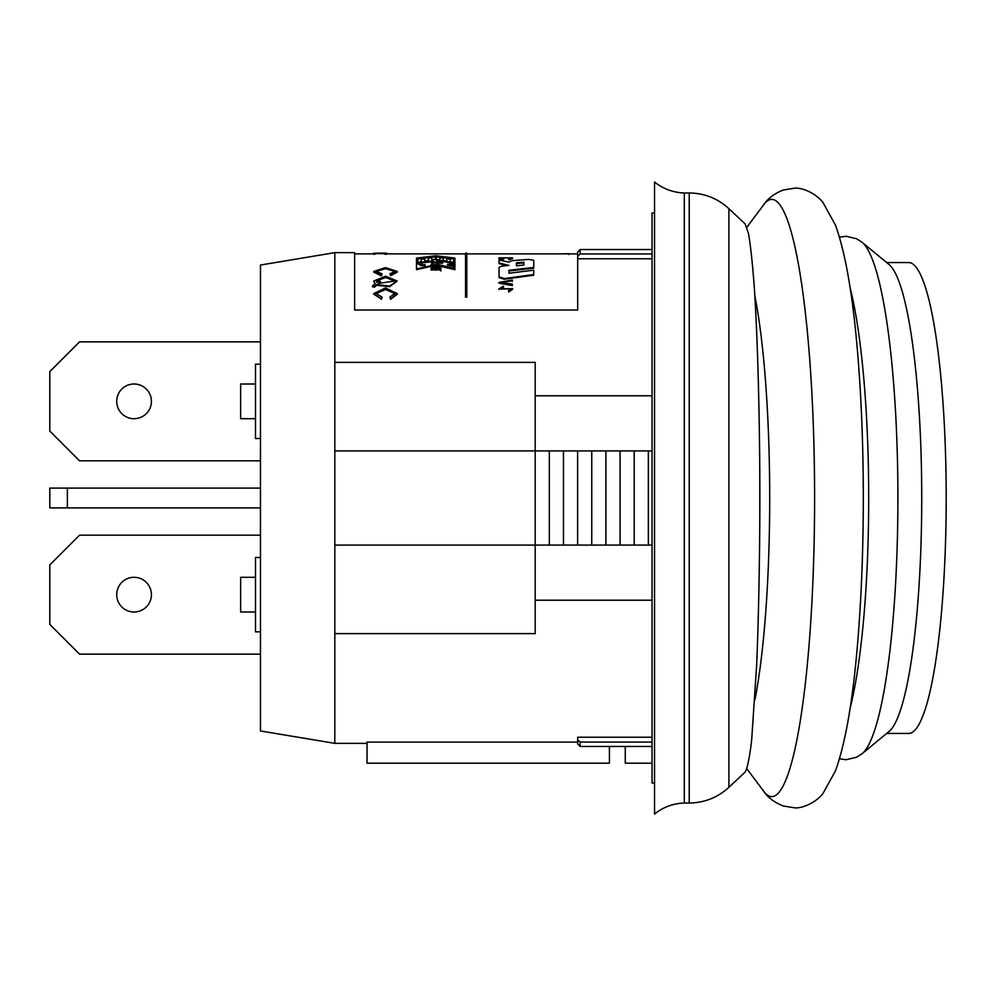 <?xml version="1.0" encoding="UTF-8"?>
<svg xmlns="http://www.w3.org/2000/svg" width="996" height="996" viewBox="0 0 996 996"><rect width="100%" height="100%" fill="white"/><g stroke="black" fill="none" stroke-linecap="round" stroke-linejoin="round"><path stroke-width="1.49" d="M260.466 535.176L79.543 535.176L49.8 564.919L49.8 624.392L79.543 654.135L260.466 654.135M240.634 577.307L255.499 577.307L240.634 577.307L240.634 612.005L240.634 577.307M255.499 612.005L240.634 612.005L255.499 612.005M134.062 577.307A17.343 17.343 0 0 0 119.034 603.327A17.343 17.343 0 0 0 149.089 603.327A17.343 17.343 0 0 0 134.062 577.307M240.634 418.694L255.499 418.694L240.634 418.694L240.634 383.995L240.634 418.694M255.499 383.995L240.634 383.995L255.499 383.995M260.466 341.865L79.543 341.865L49.8 371.608L49.8 431.081L79.543 460.824L260.466 460.824M134.062 418.694A17.343 17.343 0 0 0 149.089 392.673A17.343 17.343 0 0 0 119.034 392.673A17.343 17.343 0 0 0 134.062 418.694M652.044 763.185L625.276 763.185L625.276 746.465L609.415 746.465L609.415 763.185L367.026 763.185L367.026 742.107L577.692 742.107M523.859 262.907L516.426 263.554L516.426 265.808L516.426 262.844L523.859 262.185L523.859 265.061L523.859 262.907M417.747 262.371L417.747 258.96L435.339 256.781L435.339 259.334L435.339 256.047L417.747 258.238L417.747 262.371L421.221 261.736L421.221 259.321L424.682 258.786L424.682 261.114L428.405 260.466L428.405 258.25L431.878 257.765L431.878 259.894L435.339 259.334M421.221 260.043L421.221 261.736M424.682 259.508L424.682 261.114M428.405 258.972L428.405 260.466M431.878 258.499L431.878 259.894M432.276 263.218L431.119 264.662L435.327 262.533L433.048 260.952L433.048 261.674L420.661 262.956L420.661 262.234L417.747 263.803L421.034 265.571L425.143 265.671L425.143 264.587L422.565 264.787L422.565 265.496L420.897 264.525M422.565 265.496L425.143 265.671M442.535 262.595L442.535 263.305L436.335 262.981L436.335 264.177L436.335 262.259L442.535 262.595L436.335 261.425L436.335 259.607L453.678 262.707L453.678 264.388L453.678 263.43L436.335 260.329L436.335 261.425M453.678 266.368L447.49 265.023L447.49 264.314L453.678 264.388M453.678 258.96L436.335 256.781L436.335 259.334L436.335 256.047L453.678 258.238L453.678 262.371L453.678 258.96M439.809 258.499L439.809 259.894L439.809 257.765L443.27 258.25L443.27 260.479L446.743 261.077L446.743 258.761L450.217 259.296L450.217 261.711L453.678 262.371M443.27 258.985L443.27 260.479M446.743 259.495L446.743 261.077M450.217 260.031L450.217 261.711M516.426 265.808L523.859 265.061M375.492 253.133L386.622 253.146M378.256 281.109L380.435 281.445L378.268 283.474L394.677 281.059L385.664 277.498L376.388 280.997L376.961 282.503L378.256 281.109M380.435 282.105L380.435 281.445M422.565 264.787L420.897 263.816L422.354 262.907L429.899 261.487L432.276 262.508L431.119 264.662M433.048 260.952L420.661 262.234M428.429 261.55L428.429 260.828M436.335 264.177L453.678 268.123L453.678 265.658L447.49 264.314M436.335 259.334L439.809 259.894M499.046 262.894L508.956 265.409L501.797 266.144L499.046 267.389L499.046 276.925L504.225 278.581L533.744 274.51L533.744 270.177L508.956 273.228L508.956 270.29L533.744 267.463L533.744 260.292L528.565 259.408L511.707 260.691L508.956 262.16L499.046 260.006L499.046 263.604L507.039 265.608M503.777 258.661L500.403 257.877L511.122 257.889L508.719 258.985L512.591 257.839L498.896 257.839L503.777 258.661L503.329 259.757L503.329 259.035M560.25 253.88L568.704 253.719L568.704 254.453M512.317 280.835L512.317 280.038L498.921 282.466L512.317 284.968L512.317 284.109L500.49 282.391L512.317 280.835L512.317 281.495M503.391 286.138L498.934 288.877L511.035 288.678L508.508 290.471L508.632 291.367L512.654 288.641L500.378 289.114L503.54 286.985L503.391 286.138M435.638 268.534L436.609 269.206L431.953 269.194L433.708 268.073L430.957 269.206L439.722 268.808L439.722 270.252L440.867 270.252L440.867 268.472L435.8 268.148L435.638 269.231M390.619 298.7L397.292 293.596L385.502 287.944L373.724 293.608L381.356 298.937L382.128 297.194L376.339 293.496L385.589 289.55L394.765 293.583L389.922 296.982L390.619 299.298L397.292 294.243M390.619 274.996L397.292 271.41L385.452 267.613L373.737 271.435L381.356 275.17L382.128 273.925L376.339 271.348L385.601 268.671L394.765 271.422L389.922 273.788L390.619 275.668L397.292 272.107M375.442 253.133L386.037 253.245M465.543 253.133L465.543 297.182L466.788 297.182L466.788 253.133L465.543 253.133M385.203 254.105L385.203 253.358L384.929 254.254L386.236 254.266L386.56 253.358L373.612 253.519L391.291 253.88M373.251 253.345L373.612 254.266L374.919 254.266L374.62 253.37M376.6 284.607L389.598 286.051L397.242 281.059L385.639 276.178L373.799 280.997L375.181 283.686L372.429 286.076L374.508 286.524L376.6 284.607L376.6 285.254L389.585 286.699L397.217 281.059M435.85 255.76L416.502 258.101L416.502 268.957L435.85 264.538L454.923 268.957L454.923 258.101L435.85 255.76M431.119 266.617L438.838 266.617L437.381 265.832L438.551 265.832L441.029 267.015L431.119 266.617M504.225 278.581L504.225 279.241L499.046 277.598L499.046 276.925M504.225 279.241L533.744 275.195L533.744 274.51M508.956 270.974L533.744 268.161L533.744 267.463M508.719 259.707L512.591 258.574M498.896 258.574L503.329 259.757M512.317 284.968L512.317 285.615L498.921 283.125L498.921 282.466M503.54 287.62L503.54 286.985M508.632 291.367L508.508 290.471M508.632 292.002L512.654 289.276M437.057 269.318L439.722 269.505M440.867 270.252L440.867 270.937L439.722 270.252M433.795 269.206L433.795 268.509M430.957 269.904L437.605 270.028L437.63 269.331M390.619 299.298L389.922 296.982M373.724 294.194L381.356 298.937M381.356 299.535L382.128 297.194M390.619 275.668L389.922 273.788M373.737 272.12L381.356 275.842L381.356 275.17M381.356 275.842L382.128 273.925M374.558 253.905L374.558 253.158M466.788 297.182L465.543 297.182M386.236 254.266L386.236 253.519M372.429 286.076L372.429 286.724L374.508 287.172L374.508 286.524M374.508 287.172L376.6 285.254M416.502 258.836L416.502 269.655L435.85 265.247L435.85 264.538M435.85 265.247L454.923 269.655L454.923 268.957M454.923 258.836L454.923 269.655M431.119 267.015L431.119 267.712L441.029 267.712L441.029 267.015M437.481 266.617L437.381 265.832M260.466 557.486L255.499 557.486L255.499 631.838L260.466 631.838M260.466 364.163L255.499 364.163L255.499 438.514L260.466 438.514M260.466 488.09L49.8 488.09L49.8 507.91L260.466 507.91M334.818 450.914L648.346 450.914L648.346 545.086L652.044 545.086M634.203 450.914L634.203 545.086L648.346 545.086M620.06 450.914L620.06 545.086L634.203 545.086M605.904 450.914L605.904 545.086L620.06 545.086M591.761 450.914L591.761 545.086L605.904 545.086M577.618 450.914L577.618 545.086L591.761 545.086M563.475 450.914L563.475 545.086L577.618 545.086M549.331 450.914L549.331 545.086L563.475 545.086M652.044 395.786L535.188 395.786L535.188 545.086L549.331 545.086M334.818 545.086L535.188 545.086L535.188 633.63L334.818 633.63L334.818 252.648L354.638 252.648L354.638 310.042L577.692 310.042L577.692 251.988L580.17 249.535L580.17 253.943L577.692 256.358M577.692 251.988L580.17 249.535L652.044 249.535M367.026 743.352L334.818 743.352L260.466 730.964L260.466 265.036L334.818 252.648M648.346 450.914L652.044 450.914M652.044 253.943L580.17 253.943M652.044 258.773L577.692 258.773M535.188 395.786L535.188 362.37L334.818 362.37M654.546 783.018L652.044 783.018L652.044 212.982L654.546 212.982M334.818 743.352L334.818 633.63M652.044 600.215L535.188 600.215M652.044 737.227L577.692 737.227L577.692 739.642L580.17 742.057L580.17 746.465L577.692 744.012L577.692 739.642M652.044 746.465L580.17 746.465M652.044 742.057L580.17 742.057M745.207 224L748.519 233.537C750.66 246.037 752.615 264.438 754.408 288.753C757.782 341.64 759.786 418.233 759.873 498C759.749 558.93 758.691 614.32 756.711 664.17L751.631 740.538C749.59 757.47 747.448 767.953 745.207 772L728.898 787.313L728.898 208.687L745.207 224M654.546 498L654.546 182.007C663.261 188.916 673.172 192.564 684.289 192.975L684.289 803.025C673.172 803.436 663.261 807.084 654.546 813.993L654.546 498M754.868 700.001A249.037 35.719 -90 0 0 754.868 295.999M759.786 468.22L759.786 527.78M886.652 733.442L908.663 733.442A235.442 37.537 -90 0 0 946.2 498A235.442 37.537 -90 0 0 908.663 262.558L886.652 262.558M862.15 242.339A257.864 41.122 -90 0 1 897.906 498A257.864 41.122 -90 0 1 862.15 753.661L889.092 731.438A235.442 37.537 -90 0 0 921.736 498A235.442 37.537 -90 0 0 889.092 264.562L862.15 242.339L856.56 238.729L846.102 236.276L839.479 237.185M424.346 265.471L424.346 264.762M67.379 488.09L67.379 507.91M728.898 787.313C717.668 797.597 704.433 802.826 689.22 803.025L689.22 192.975L684.289 192.975M814.604 498A298.601 42.828 -90 0 0 763.708 204.728C767.879 198.465 774.402 193.548 783.304 189.987L794.472 188.207C799.253 187.373 813.197 190.896 822.733 202.088L835.47 225.133C845.405 252.785 852.738 294.766 857.469 351.09C861.328 396.52 863.271 445.486 863.308 498C863.271 550.514 861.328 599.48 857.469 644.91C852.738 701.234 845.405 743.215 835.47 770.867L822.733 793.912C813.197 805.104 799.253 808.628 794.472 807.793L783.304 806.013C774.402 802.452 767.879 797.535 763.708 791.272A298.601 42.828 -90 0 0 814.604 498M850.111 708.181A247.88 39.529 -90 0 0 868.686 498A247.88 39.529 -90 0 0 850.111 287.819M394.665 281.059L394.665 281.719M420.748 263.816L420.748 264.525M432.351 262.508L432.351 263.218M500.415 258.599L500.415 257.877M511.073 258.624L511.073 257.889M512.517 258.574L512.517 257.839M498.934 258.574L498.934 257.839M498.909 289.512L498.909 288.877M510.998 289.313L510.998 288.678M431.094 269.916L431.094 269.231M394.69 294.206L394.69 293.583M397.217 272.107L397.217 271.41M373.786 272.12L373.786 271.435M376.351 272.033L376.351 271.348M394.69 272.107L394.69 271.422M386.573 253.893L386.573 253.146M373.301 254.092L373.301 253.345M374.683 254.117L374.683 253.37M373.786 281.681L373.786 281.021M354.638 253.88L373.301 253.88M386.56 253.88L465.543 253.88M466.788 253.88L577.692 253.88M689.22 803.025L684.289 803.025M689.22 192.975C704.433 193.174 717.668 198.403 728.898 208.687M746.888 768.8L763.708 791.272M746.888 227.2L763.708 204.728M862.15 753.661L856.56 757.271L846.102 759.724L839.479 758.815"/></g></svg>

